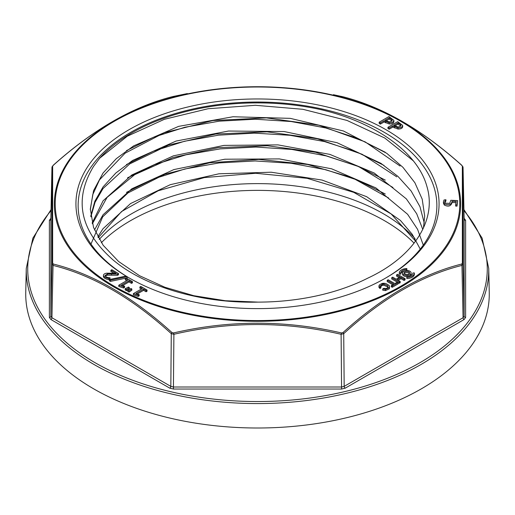 <?xml version="1.0" encoding="UTF-8"?>
<svg xmlns="http://www.w3.org/2000/svg" width="515" height="515" viewBox="0 0 515 515"><rect width="100%" height="100%" fill="white"/><g stroke="black" fill="none" stroke-linecap="round" stroke-linejoin="round"><path stroke-width="0.77" d="M385.452 289.398L382.729 288.954L382.729 290.157L385.452 290.602L385.452 289.398L389.327 287.608L389.655 286.655L389.128 285.419L385.902 283.553L383.978 283.244L382.104 283.43L379.407 284.866L379.104 286.514L379.877 287.306L380.9 286.72L380.263 285.799M385.452 290.602L389.327 288.812L389.655 286.655M380.276 286.855L382.478 285.323L383.83 285.22L387.859 286.984L387.859 285.78L388.13 287.396L386.43 288.484L383.752 288.368L382.729 288.954M387.859 286.984L388.149 287.37M387.859 285.78L383.83 284.016L382.478 284.119L380.276 285.947M378.963 285.683L379.104 287.718L378.963 286.887L379.877 288.509L380.9 287.924L380.9 286.72M379.877 288.509L379.877 287.306M404.127 271.038A6.038 3.489 0 0 0 400.792 274.154L399.286 274.154L399.286 272.95A7.551 4.358 0 0 1 406.837 268.585L406.837 270.478M400.792 274.154L400.792 272.95A6.038 3.489 180 0 1 406.837 269.461M399.286 272.95L400.792 272.95M409.547 276.066A4.281 2.472 0 0 0 409.863 275.898A4.281 2.472 0 0 0 411.118 274.154L411.118 272.95A4.281 2.472 180 0 1 409.863 274.695A4.281 2.472 180 0 1 405.202 275.229A4.281 2.472 180 0 1 402.556 272.95A4.281 2.472 180 0 1 406.837 270.478A4.281 2.472 180 0 1 411.118 272.95M402.556 272.95L402.556 274.154A4.281 2.472 0 0 0 406.837 276.626M392.237 287.299L391.349 286.784L391.349 285.58L393.821 284.151L387.196 280.327L388.188 279.754L394.818 283.578L397.265 282.168L398.153 282.677L398.153 283.881L392.237 287.299L392.237 286.095L391.349 285.58M392.237 286.095L398.153 282.677M392.778 284.756L387.196 281.531L387.196 280.327M391.703 277.727L399.215 282.066L399.215 283.269L391.703 278.93L391.703 277.727L392.694 277.154L396.228 279.194L400.116 276.954L396.576 274.913L397.561 274.341L405.08 278.679L404.095 279.252L404.095 280.456L405.08 279.883L405.08 278.679M399.215 283.269L400.207 282.696L400.207 281.493L397.123 279.709L401.005 277.469L404.095 279.252M399.215 282.066L400.207 281.493M398.166 280.315L401.005 278.673L401.005 277.469M401.005 278.673L404.095 280.456M399.074 277.553L396.576 276.117L396.576 274.913M414.388 272.95L412.876 272.95A6.038 3.489 0 0 1 406.837 276.439L406.837 277.308A7.551 4.358 0 0 0 414.388 272.95L414.388 274.154A7.551 4.358 0 0 1 406.837 278.512L406.837 277.308M406.837 277.643L406.837 278.512M126.471 192.385L153.567 178.956L184.891 168.991L219.236 162.914L255.15 160.957L291.142 163.268L325.789 169.718L357.571 180.102L385.284 194.007M415 238.58A177.887 102.704 0 0 0 131.718 213.699A177.887 102.704 0 0 0 99.247 239.424M127.527 177.83L154.68 164.6L185.966 154.815L220.201 148.887L255.949 147.045L291.741 149.427L326.175 155.903L357.758 166.261L385.317 180.108M126.452 164.562L153.354 151.21L184.447 141.271L218.54 135.162L254.217 133.121L289.997 135.297L324.502 141.567L356.226 151.725L383.99 165.392M126.426 150.663L153.515 137.228L184.84 127.257L219.178 121.173L255.099 119.21L291.091 121.514L325.738 127.958L357.526 138.335L385.252 152.24M99.678 158.214A177.887 102.704 180 0 1 321.469 109.766C376.452 122.776 417.839 152.755 426.948 186.578C437.003 220.079 414.009 256.663 367.716 278.177A167.182 96.524 180 0 1 258.131 302.118C201.301 303.522 144.837 286.829 112.946 259.824C79.928 230.636 73.471 199.498 93.576 166.397L99.678 158.214L127.295 136.218L164.356 119.306L208.073 108.736L255.421 105.298L302.859 109.296L347.007 120.439L384.757 138.02L413.255 160.783M385.111 278.37A179.362 103.554 0 0 0 385.368 132.979A179.362 103.554 0 0 0 133.585 130.733A179.362 103.554 0 0 0 126.053 276.053L109.367 279.542L110.493 280.192L127.154 276.69L126.04 276.046M127.154 276.729A179.362 103.554 0 0 0 129.889 278.37M414.086 243.157A179.812 103.811 0 0 0 130.353 220.78A179.812 103.811 0 0 0 101.352 242.713M26.265 268.418L25.75 292.539A231.769 133.81 0 0 0 257.5 428.004A231.769 133.81 0 0 0 489.25 292.539L488.735 268.418A231.254 133.514 180 0 1 421.019 364.472A231.254 133.514 180 0 1 167.684 393.093A231.254 133.514 180 0 1 26.265 268.418L32.883 238.13L51.062 209.566M462.354 263.126A1.474 0.94 179.7 0 1 463.036 263.899L464.144 316.229L464.144 219.158L463.036 167.356L463.036 263.899L461.955 265.405C422.3 275.229 382.883 297.979 343.717 333.669L341.104 334.293C285.304 321.283 229.561 321.283 173.896 334.293L171.283 333.669C132.02 297.928 92.603 275.171 53.045 265.405L51.964 263.899L51.964 167.356L50.856 219.158L50.856 316.229L51.964 263.899A1.474 0.94 -179.7 0 1 52.646 263.126L53.296 264.034C92.919 273.903 132.484 296.749 171.997 332.561L173.568 332.941C229.413 319.982 285.368 319.982 341.432 332.941L343.003 332.561C382.355 296.84 421.92 273.999 461.704 264.034L462.354 263.126L462.354 166.21L461.704 165.302C422.081 129.735 382.516 106.895 343.003 96.775L333.424 94.702M463.03 167.272L464.144 219.107M208.82 90.099L171.997 96.775C132.645 106.798 93.08 129.645 53.296 165.302A1.474 0.592 -131.6 0 0 53.109 165.373L51.97 167.272M53.296 165.302L52.646 166.21L52.646 263.126M125.969 276.059A181.576 104.835 180 0 1 131.241 128.454A181.576 104.835 180 0 1 386.945 130.276A181.576 104.835 180 0 1 385.896 277.913A181.576 104.835 180 0 1 129.104 277.913A181.576 104.835 180 0 1 127.154 276.774M444.722 202.775L445.919 200.947L445.919 199.743L444.014 199.981L443.428 201.944L444.297 203.824C448.951 205.536 451.539 204.68 452.067 201.268L456.181 201.481L455.666 204.867L457.011 204.938L457.668 200.625L450.831 200.277L449.698 203.386L445.321 203.161L444.722 201.571L445.919 199.743M455.666 204.867L455.666 206.071L457.011 206.142L457.668 200.625M443.428 201.944L443.428 203.148L444.297 205.028C448.359 207.049 450.953 206.2 452.067 202.479L455.994 202.678M137.235 293.988L143.576 290.325L146.093 291.78L147.026 291.239L147.026 290.029L140.814 286.443L139.874 286.984L142.385 288.432L133.353 293.647L138.162 295.224L139.179 294.638L135.915 293.544L143.576 289.121L146.093 290.569L147.026 290.029M133.353 293.647L133.353 294.85L138.162 296.428L139.179 295.842L139.179 294.638M139.874 286.984L139.874 288.188L141.342 289.031M127.72 290.138L127.72 291.342L129.027 292.102L131.84 290.209L131.84 289.005L130.997 288.522L127.72 290.138L129.027 290.891L131.84 289.005M125.197 288.683L125.197 289.887L126.497 290.64L129.304 288.748L129.304 287.544L128.467 287.061L125.197 288.683L126.497 289.436L129.304 287.544M387.956 127.276L389.173 127.978L392.874 125.84L398.018 127.855C400.947 127.874 402.485 127.051 402.646 125.383L397.702 121.649L387.956 127.276L387.956 128.486L389.173 129.188L392.874 127.051L398.018 129.059C401.031 129.027 402.569 128.203 402.646 126.587M122.66 285.574L129.008 281.911L131.518 283.366L132.458 282.825L132.458 281.615L126.239 278.029L125.299 278.57L127.81 280.018L118.778 285.233L123.594 286.81L124.604 286.224L121.34 285.13L129.008 280.707L131.518 282.156L132.458 281.615M118.778 285.233L118.778 286.437L123.594 288.014L124.604 287.428L124.604 286.224M125.299 278.57L125.299 279.774L126.767 280.617M109.367 279.542L109.367 280.746L110.493 281.396L126.085 278.119M126.31 278.068L127.154 277.894L127.154 276.69M379.162 122.203L380.373 122.898L384.074 120.767L389.224 122.776C392.147 122.795 393.692 121.971 393.853 120.304L388.909 116.57L379.162 122.203L379.162 123.407L380.373 124.109L384.074 121.971L389.224 123.986C392.23 123.948 393.775 123.124 393.853 121.508M105.189 276.117L107.435 275.152L117.542 275.313L118.495 274.759L118.495 273.555L111.864 269.731L110.912 270.285L116.107 273.285L106.83 273.182C104.642 273.465 103.502 274.238 103.412 275.493C104.185 277.096 106.019 278.074 108.91 278.428L110.03 277.785C107.455 277.675 105.755 276.948 104.931 275.602L107.435 273.948L117.542 274.102L118.495 273.555M103.412 276.278L103.412 276.697C104.075 278.222 105.91 279.201 108.91 279.632L110.03 278.988L110.03 277.785M110.912 270.285L110.912 271.489L113.899 273.207M108.91 279.632L108.91 278.428M117.542 275.313L117.542 274.102M389.089 121.875L385.078 120.188L389.134 117.845L391.258 119.1L392.198 120.356L391.2 121.482L389.089 121.875M386.115 120.793L389.134 119.049L389.134 117.845M389.134 119.049L391.954 120.941M393.878 121.778L393.853 120.304M380.373 124.109L380.373 122.898M384.074 121.971L384.074 120.767M385.555 122.821L385.555 121.617M110.493 281.396L110.493 280.192M123.594 288.014L123.594 286.81M129.008 281.911L129.008 280.707M131.518 283.366L131.518 282.156M397.889 126.954L393.872 125.267L397.934 122.924L400.052 124.179L400.992 125.435L399.994 126.561L397.889 126.954M394.908 125.872L397.934 124.128L397.934 122.924M397.934 124.128L400.747 126.014M402.679 126.857L402.646 125.383M389.173 129.188L389.173 127.978M392.874 127.051L392.874 125.84M394.348 127.9L394.348 126.696M126.497 290.64L126.497 289.436M129.027 292.102L129.027 290.891M138.162 296.428L138.162 295.224M143.576 290.325L143.576 289.121M146.093 291.78L146.093 290.569M452.067 202.479L452.067 201.268M457.011 206.142L457.011 204.938M423.465 227.939L424.682 216.03L422.197 199.144L414.897 182.754L402.968 167.349L386.733 153.296L343.505 131.003L290.235 118.353L233.025 116.757L178.641 126.368L133.61 145.906L116.242 158.723L103.045 173.021L93.569 190.64L90.331 209.026L93.55 227.495L103.135 245.237L118.624 261.517L139.488 275.692L164.89 287.261L193.872 295.719L225.39 300.741L258.131 302.118M424.263 223.021L419.963 206.702L411.15 191.02L397.992 176.445L380.907 163.326L337.048 142.7L284.196 131.55L228.506 131.042L176.078 141.059L132.645 160.423L115.881 172.969L103.045 186.932L94.857 201.198L90.775 216.049M422.77 229.407L416.699 213.757L406.329 198.861L374.231 173.008L329.87 154.384L277.978 144.882L223.967 145.397L173.433 155.833L131.75 175.023L103.045 200.85L92.153 223.001M423.285 245.121L417.562 229.297L407.59 214.266L375.905 187.911L331.647 168.817L279.375 158.91L224.823 159.219L173.883 169.577L131.821 188.78L103.045 214.768L94.483 229.96M420.246 249.131L412.27 234.351L400.445 220.459L366.648 196.691L322.087 180.076L271.212 172.216L218.991 173.787L170.362 184.653L130.559 203.56L103.045 228.679L98.043 236.424M98.23 237.679L121.546 211.536L158.253 190.75L204.384 177.585L255.659 173.272L307.159 178.312L353.792 192.365L391.168 213.957L415.592 241.181M90.331 209.747L92.764 194.606L99.517 179.832L125.055 153.225L164.214 132.761L212.927 120.529L266.409 117.884L318.972 125.229L365.135 141.857L400.084 166.036M90.885 216.834L95.017 202.395L103.006 188.574L129.735 163.912L168.514 145.114L215.779 134.042L267.111 131.834L317.491 138.793L362.09 154.262L396.769 176.864M92.365 223.787L107.075 197.406L134.698 174.656L172.911 157.564L218.354 147.625L267.446 145.764L315.618 152.266L358.672 166.596L392.964 187.511M90.975 244.065L102.678 216.867L127.958 192.938L164.813 174.263L209.734 162.759L258.717 159.405L307.661 164.497L352.215 177.694L388.58 197.985M98.03 236.449L98.153 237.55M171.997 96.775A1.474 1.049 -104.8 0 0 171.952 96.788L173.568 96.395M53.109 165.373C92.861 129.754 132.477 106.895 171.952 96.781A1.474 1.049 -104.8 0 0 171.907 96.801M52.646 166.21A1.474 1.391 179.2 0 0 51.964 167.356M341.426 96.395L343.048 96.781C382.523 106.895 422.139 129.754 461.891 165.373A1.474 0.592 131.6 0 0 461.704 165.302M53.296 264.034A1.474 1.043 104.4 0 0 53.045 265.405L51.931 317.736L170.826 386.379L171.283 333.669A1.474 0.599 132 0 1 171.997 332.561M463.036 167.356A1.474 1.391 -179.2 0 0 462.354 166.21M173.568 332.941L173.896 334.293L173.433 387.003L341.567 387.003L341.104 334.293L341.432 332.941M343.003 332.561A1.474 0.599 -132 0 1 343.717 333.669L344.175 386.379L463.069 317.736L461.955 265.405A1.474 1.043 -104.4 0 0 461.704 264.034M408.794 274.077A2.768 1.597 180 0 1 405.775 274.424A2.768 1.597 180 0 1 404.069 272.95A2.768 1.597 180 0 1 406.837 271.347A2.768 1.597 180 0 1 409.605 272.95A2.768 1.597 180 0 1 408.794 274.077M409.399 273.549A2.768 1.597 0 0 0 406.837 272.557A2.768 1.597 0 0 0 404.275 273.549M389.327 288.812L389.327 287.608M383.83 285.22L383.83 284.016M382.478 285.323L382.478 284.119M51.037 210.654A229.774 132.658 0 0 0 124.018 376.858A229.774 132.658 0 0 0 419.976 362.682A229.774 132.658 0 0 0 463.964 210.654M464.112 218.231L465.624 220.343L465.624 317.414L464.112 319.525L345.217 388.162L341.567 389.037L173.433 389.037L169.783 388.162L50.888 319.525L49.376 317.414L49.376 220.343L50.888 218.231M49.376 317.414A1.474 1.204 0 0 0 50.856 316.229L51.931 317.736A1.474 0.85 -60 0 1 50.888 319.525M169.783 388.162A1.474 0.85 -60 0 0 170.826 386.379L173.433 387.003L173.433 389.037M341.567 389.037L341.567 387.003L344.175 386.379A1.474 0.85 60 0 0 345.217 388.162M465.624 220.343A1.474 1.204 0 0 1 464.144 219.158L464.144 219.132M464.112 319.525A1.474 0.85 60 0 1 463.069 317.736L464.144 316.229A1.474 1.204 0 0 0 465.624 317.414M50.856 219.107L50.856 219.158A1.474 1.204 0 0 1 49.376 220.343M401.146 286.952A203.148 117.285 180 0 1 144.309 301.41A203.148 117.285 180 0 1 70.117 158.717A203.148 117.285 180 0 1 226.201 88.129A203.148 117.285 180 0 1 288.799 88.129A203.148 117.285 180 0 1 450.631 167.639A203.148 117.285 180 0 1 401.146 286.952M400.541 286.372A202.292 116.789 0 0 0 309.856 90.981A202.292 116.789 0 0 0 62.103 234.016A202.292 116.789 0 0 0 400.541 286.372M107.435 275.152L107.435 273.948M111.465 275.1L111.465 273.896M389.224 123.986L389.224 122.776M398.018 129.059L398.018 127.855M444.297 205.028L444.297 203.824M378.943 285.896L378.943 287.106M463.938 209.566L482.117 238.13L488.735 268.418M51.97 167.33L50.856 219.132M289.43 88.187L288.799 88.129C267.935 86.263 247.065 86.263 226.201 88.129L225.57 88.187M173.574 96.395L187.357 93.569M461.891 165.373L463.03 167.336"/></g></svg>
